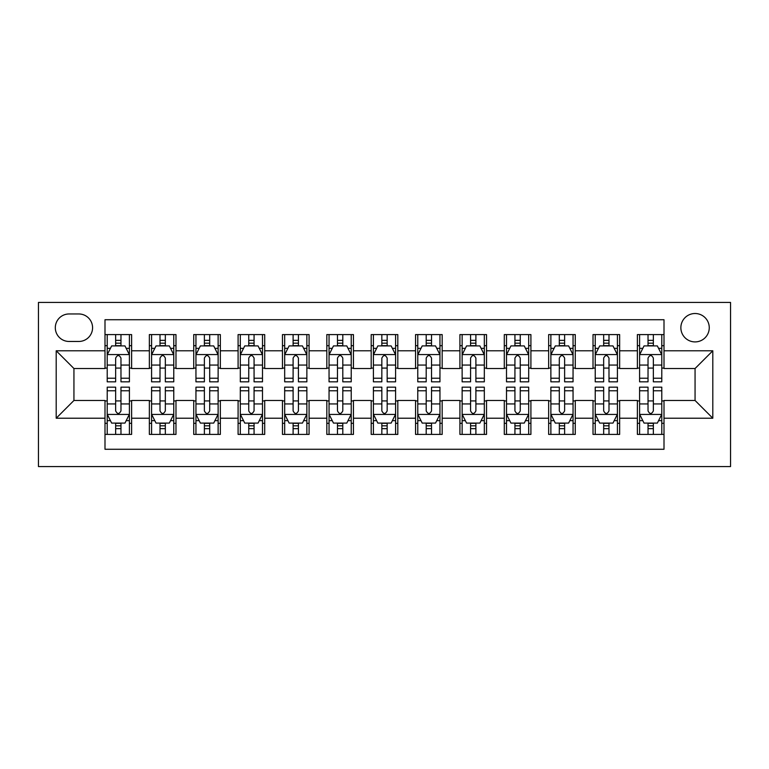 <?xml version="1.0" encoding="UTF-8"?>
<svg xmlns="http://www.w3.org/2000/svg" width="769" height="769" viewBox="0 0 769 769"><rect width="100%" height="100%" fill="white"/><g stroke="black" fill="none" stroke-linecap="round" stroke-linejoin="round"><path stroke-width="1.15" d="M695.061 313.512A14.198 14.198 0 0 0 680.863 327.709A14.198 14.198 0 0 0 695.061 341.907A14.198 14.198 0 0 0 709.258 327.709A14.198 14.198 0 0 0 695.061 313.512M38.45 466.572L730.55 466.572L730.55 302.428L38.45 302.428L38.45 466.572M664.003 334.592L637.386 334.592L637.386 350.779L619.641 350.779L619.641 368.524L637.386 368.524L637.386 350.779M619.641 350.779L619.641 334.592L593.014 334.592L593.014 350.779L575.27 350.779L575.27 368.524L593.014 368.524L593.014 350.779M575.27 350.779L575.27 334.592L548.653 334.592L548.653 350.779L530.908 350.779L530.908 368.524L548.653 368.524L548.653 350.779M530.908 350.779L530.908 334.592L504.291 334.592L504.291 350.779L486.537 350.779L486.537 368.524L504.291 368.524L504.291 350.779M486.537 350.779L486.537 334.592L459.92 334.592L459.92 350.779L442.175 350.779L442.175 368.524L459.92 368.524L459.92 350.779M442.175 350.779L442.175 334.592L415.558 334.592L415.558 350.779L397.813 350.779L397.813 368.524L415.558 368.524L415.558 350.779M397.813 350.779L397.813 334.592L371.187 334.592L371.187 350.779L353.442 350.779L353.442 368.524L371.187 368.524L371.187 350.779M353.442 350.779L353.442 334.592L326.825 334.592L326.825 350.779L309.08 350.779L309.08 368.524L326.825 368.524L326.825 350.779M309.08 350.779L309.08 334.592L282.463 334.592L282.463 350.779L264.709 350.779L264.709 368.524L282.463 368.524L282.463 350.779M264.709 350.779L264.709 334.592L238.092 334.592L238.092 350.779L220.347 350.779L220.347 368.524L238.092 368.524L238.092 350.779M220.347 350.779L220.347 334.592L193.73 334.592L193.73 350.779L175.986 350.779L175.986 368.524L193.73 368.524L193.73 350.779M175.986 350.779L175.986 334.592L149.359 334.592L149.359 368.524L131.614 368.524L131.614 334.592L104.997 334.592M104.997 434.408L131.614 434.408L131.614 400.476L149.359 400.476L149.359 434.408L175.986 434.408L175.986 400.476L193.73 400.476L193.73 418.221L175.986 418.221M193.73 418.221L193.73 434.408L220.347 434.408L220.347 400.476L238.092 400.476L238.092 418.221L220.347 418.221M238.092 418.221L238.092 434.408L264.709 434.408L264.709 400.476L282.463 400.476L282.463 418.221L264.709 418.221M282.463 418.221L282.463 434.408L309.08 434.408L309.08 400.476L326.825 400.476L326.825 418.221L309.08 418.221M326.825 418.221L326.825 434.408L353.442 434.408L353.442 400.476L371.187 400.476L371.187 418.221L353.442 418.221M371.187 418.221L371.187 434.408L397.813 434.408L397.813 400.476L415.558 400.476L415.558 418.221L397.813 418.221M415.558 418.221L415.558 434.408L442.175 434.408L442.175 400.476L459.92 400.476L459.92 418.221L442.175 418.221M459.92 418.221L459.92 434.408L486.537 434.408L486.537 400.476L504.291 400.476L504.291 418.221L486.537 418.221M504.291 418.221L504.291 434.408L530.908 434.408L530.908 400.476L548.653 400.476L548.653 418.221L530.908 418.221M548.653 418.221L548.653 434.408L575.27 434.408L575.27 400.476L593.014 400.476L593.014 418.221L575.27 418.221M593.014 418.221L593.014 434.408L619.641 434.408L619.641 400.476L637.386 400.476L637.386 418.221L619.641 418.221M69.066 341.465L78.823 341.465A13.755 13.755 0 0 0 92.578 327.709A13.755 13.755 0 0 0 78.823 313.963L69.066 313.963A13.755 13.755 0 0 0 55.31 327.709A13.755 13.755 0 0 0 69.066 341.465M664.003 350.779L664.003 319.731L104.997 319.731L104.997 368.524L73.939 368.524L73.939 400.476L104.997 400.476L104.997 449.269L664.003 449.269L664.003 400.476L695.061 400.476L695.061 368.524L664.003 368.524L664.003 350.779L712.805 350.779L712.805 418.221L664.003 418.221M104.997 418.221L56.195 418.221L56.195 350.779L104.997 350.779M637.386 418.221L637.386 434.408L664.003 434.408M104.997 345.685L107.218 345.685M115.648 345.685L120.973 345.685M129.403 345.685L131.614 345.685M104.997 368.082L107.218 368.082M115.648 368.082L120.973 368.082M129.403 368.082L131.614 368.082M104.997 400.918L107.218 400.918M115.648 400.918L120.973 400.918M129.403 400.918L131.614 400.918M104.997 423.315L107.218 423.315M115.648 423.315L120.973 423.315M129.403 423.315L131.614 423.315M149.359 368.082L151.58 368.082M160.01 368.082L165.335 368.082M173.765 368.082L175.986 368.082M149.359 345.685L151.58 345.685M160.01 345.685L165.335 345.685M173.765 345.685L175.986 345.685M149.359 400.918L151.58 400.918M160.01 400.918L165.335 400.918M173.765 400.918L175.986 400.918M149.359 423.315L151.58 423.315M160.01 423.315L165.335 423.315M173.765 423.315L175.986 423.315M193.73 400.918L195.951 400.918M204.381 400.918L209.697 400.918M218.127 400.918L220.347 400.918M193.73 423.315L195.951 423.315M204.381 423.315L209.697 423.315M218.127 423.315L220.347 423.315M193.73 345.685L195.951 345.685M204.381 345.685L209.697 345.685M218.127 345.685L220.347 345.685M193.73 368.082L195.951 368.082M204.381 368.082L209.697 368.082M218.127 368.082L220.347 368.082M238.092 400.918L240.312 400.918M248.743 400.918L254.068 400.918M262.498 400.918L264.709 400.918M238.092 423.315L240.312 423.315M248.743 423.315L254.068 423.315M262.498 423.315L264.709 423.315M238.092 345.685L240.312 345.685M248.743 345.685L254.068 345.685M262.498 345.685L264.709 345.685M238.092 368.082L240.312 368.082M248.743 368.082L254.068 368.082M262.498 368.082L264.709 368.082M282.463 400.918L284.674 400.918M293.104 400.918L298.43 400.918M306.86 400.918L309.08 400.918M282.463 423.315L284.674 423.315M293.104 423.315L298.43 423.315M306.86 423.315L309.08 423.315M282.463 345.685L284.674 345.685M293.104 345.685L298.43 345.685M306.86 345.685L309.08 345.685M282.463 368.082L284.674 368.082M293.104 368.082L298.43 368.082M306.86 368.082L309.08 368.082M326.825 400.918L329.045 400.918M337.476 400.918L342.801 400.918M351.222 400.918L353.442 400.918M326.825 423.315L329.045 423.315M337.476 423.315L342.801 423.315M351.222 423.315L353.442 423.315M326.825 345.685L329.045 345.685M337.476 345.685L342.801 345.685M351.222 345.685L353.442 345.685M326.825 368.082L329.045 368.082M337.476 368.082L342.801 368.082M351.222 368.082L353.442 368.082M371.187 400.918L373.407 400.918M381.837 400.918L387.163 400.918M395.593 400.918L397.813 400.918M371.187 423.315L373.407 423.315M381.837 423.315L387.163 423.315M395.593 423.315L397.813 423.315M371.187 345.685L373.407 345.685M381.837 345.685L387.163 345.685M395.593 345.685L397.813 345.685M371.187 368.082L373.407 368.082M381.837 368.082L387.163 368.082M395.593 368.082L397.813 368.082M415.558 400.918L417.778 400.918M426.199 400.918L431.524 400.918M439.955 400.918L442.175 400.918M415.558 423.315L417.778 423.315M426.199 423.315L431.524 423.315M439.955 423.315L442.175 423.315M415.558 345.685L417.778 345.685M426.199 345.685L431.524 345.685M439.955 345.685L442.175 345.685M415.558 368.082L417.778 368.082M426.199 368.082L431.524 368.082M439.955 368.082L442.175 368.082M459.92 400.918L462.14 400.918M470.57 400.918L475.896 400.918M484.326 400.918L486.537 400.918M459.92 423.315L462.14 423.315M470.57 423.315L475.896 423.315M484.326 423.315L486.537 423.315M459.92 345.685L462.14 345.685M470.57 345.685L475.896 345.685M484.326 345.685L486.537 345.685M459.92 368.082L462.14 368.082M470.57 368.082L475.896 368.082M484.326 368.082L486.537 368.082M504.291 400.918L506.502 400.918M514.932 400.918L520.257 400.918M528.688 400.918L530.908 400.918M504.291 423.315L506.502 423.315M514.932 423.315L520.257 423.315M528.688 423.315L530.908 423.315M504.291 345.685L506.502 345.685M514.932 345.685L520.257 345.685M528.688 345.685L530.908 345.685M504.291 368.082L506.502 368.082M514.932 368.082L520.257 368.082M528.688 368.082L530.908 368.082M548.653 400.918L550.873 400.918M559.303 400.918L564.619 400.918M573.049 400.918L575.27 400.918M548.653 423.315L550.873 423.315M559.303 423.315L564.619 423.315M573.049 423.315L575.27 423.315M548.653 345.685L550.873 345.685M559.303 345.685L564.619 345.685M573.049 345.685L575.27 345.685M548.653 368.082L550.873 368.082M559.303 368.082L564.619 368.082M573.049 368.082L575.27 368.082M593.014 400.918L595.235 400.918M603.665 400.918L608.99 400.918M617.42 400.918L619.641 400.918M593.014 423.315L595.235 423.315M603.665 423.315L608.99 423.315M617.42 423.315L619.641 423.315M593.014 345.685L595.235 345.685M603.665 345.685L608.99 345.685M617.42 345.685L619.641 345.685M593.014 368.082L595.235 368.082M603.665 368.082L608.99 368.082M617.42 368.082L619.641 368.082M637.386 400.918L639.597 400.918M648.027 400.918L653.352 400.918M661.782 400.918L664.003 400.918M637.386 423.315L639.597 423.315M648.027 423.315L653.352 423.315M661.782 423.315L664.003 423.315M637.386 345.685L639.597 345.685M648.027 345.685L653.352 345.685M661.782 345.685L664.003 345.685M637.386 368.082L639.597 368.082M648.027 368.082L653.352 368.082M661.782 368.082L664.003 368.082M73.939 368.524L56.195 350.779M73.939 400.476L56.195 418.221M712.805 350.779L695.061 368.524M712.805 418.221L695.061 400.476M120.973 340.359L115.648 340.359M129.403 378.223L120.973 378.223L120.973 381.837L129.403 381.837L129.403 354.778L124.963 345.906L111.649 345.906L107.218 354.778L107.218 381.837L115.648 381.837L115.648 378.223L107.218 378.223M107.218 354.778L107.218 334.592M129.403 354.778L129.403 334.592M115.648 345.906L115.648 334.592M120.973 334.592L120.973 345.906M120.973 378.223L120.973 358.104C119.195 354.682 117.426 354.682 115.648 358.104L115.648 378.223M115.648 428.641L120.973 428.641M107.218 390.777L115.648 390.777L115.648 387.163L107.218 387.163L107.218 414.222L111.649 423.094L124.963 423.094L129.403 414.222L129.403 387.163L120.973 387.163L120.973 390.777L129.403 390.777M129.403 414.222L129.403 434.408M107.218 414.222L107.218 434.408M120.973 423.094L120.973 434.408M115.648 434.408L115.648 423.094M115.648 390.777L115.648 410.896C117.417 414.318 119.195 414.318 120.973 410.896L120.973 390.777M165.335 340.359L160.01 340.359M173.765 378.223L165.335 378.223L165.335 381.837L173.765 381.837L173.765 354.778L169.324 345.906L156.02 345.906L151.58 354.778L151.58 381.837L160.01 381.837L160.01 378.223L151.58 378.223M151.58 354.778L151.58 334.592M173.765 354.778L173.765 334.592M160.01 345.906L160.01 334.592M165.335 334.592L165.335 345.906M165.335 378.223L165.335 358.104C163.566 354.682 161.788 354.682 160.01 358.104L160.01 378.223M209.697 340.359L204.381 340.359M218.127 378.223L209.697 378.223L209.697 381.837L218.127 381.837L218.127 354.778L213.695 345.906L200.382 345.906L195.951 354.778L195.951 381.837L204.381 381.837L204.381 378.223L195.951 378.223M195.951 354.778L195.951 334.592M218.127 354.778L218.127 334.592M204.381 345.906L204.381 334.592M209.697 334.592L209.697 345.906M209.697 378.223L209.697 358.104C207.928 354.682 206.15 354.682 204.381 358.104L204.381 378.223M254.068 340.359L248.743 340.359M262.498 378.223L254.068 378.223L254.068 381.837L262.498 381.837L262.498 354.778L258.057 345.906L244.753 345.906L240.312 354.778L240.312 381.837L248.743 381.837L248.743 378.223L240.312 378.223M240.312 354.778L240.312 334.592M262.498 354.778L262.498 334.592M248.743 345.906L248.743 334.592M254.068 334.592L254.068 345.906M254.068 378.223L254.068 358.104C252.29 354.682 250.521 354.682 248.743 358.104L248.743 378.223M298.43 340.359L293.104 340.359M306.86 378.223L298.43 378.223L298.43 381.837L306.86 381.837L306.86 354.778L302.428 345.906L289.115 345.906L284.674 354.778L284.674 381.837L293.104 381.837L293.104 378.223L284.674 378.223M284.674 354.778L284.674 334.592M306.86 354.778L306.86 334.592M293.104 345.906L293.104 334.592M298.43 334.592L298.43 345.906M298.43 378.223L298.43 358.104C296.661 354.682 294.883 354.682 293.104 358.104L293.104 378.223M160.01 428.641L165.335 428.641M151.58 390.777L160.01 390.777L160.01 387.163L151.58 387.163L151.58 414.222L156.02 423.094L169.324 423.094L173.765 414.222L173.765 387.163L165.335 387.163L165.335 390.777L173.765 390.777M173.765 414.222L173.765 434.408M151.58 414.222L151.58 434.408M165.335 423.094L165.335 434.408M160.01 434.408L160.01 423.094M160.01 390.777L160.01 410.896C161.788 414.318 163.557 414.318 165.335 410.896L165.335 390.777M204.381 428.641L209.697 428.641M195.951 390.777L204.381 390.777L204.381 387.163L195.951 387.163L195.951 414.222L200.382 423.094L213.695 423.094L218.127 414.222L218.127 387.163L209.697 387.163L209.697 390.777L218.127 390.777M218.127 414.222L218.127 434.408M195.951 414.222L195.951 434.408M209.697 423.094L209.697 434.408M204.381 434.408L204.381 423.094M204.381 390.777L204.381 410.896C206.15 414.318 207.928 414.318 209.697 410.896L209.697 390.777M248.743 428.641L254.068 428.641M240.312 390.777L248.743 390.777L248.743 387.163L240.312 387.163L240.312 414.222L244.753 423.094L258.057 423.094L262.498 414.222L262.498 387.163L254.068 387.163L254.068 390.777L262.498 390.777M262.498 414.222L262.498 434.408M240.312 414.222L240.312 434.408M254.068 423.094L254.068 434.408M248.743 434.408L248.743 423.094M248.743 390.777L248.743 410.896C250.511 414.318 252.29 414.318 254.068 410.896L254.068 390.777M293.104 428.641L298.43 428.641M284.674 390.777L293.104 390.777L293.104 387.163L284.674 387.163L284.674 414.222L289.115 423.094L302.428 423.094L306.86 414.222L306.86 387.163L298.43 387.163L298.43 390.777L306.86 390.777M306.86 414.222L306.86 434.408M284.674 414.222L284.674 434.408M298.43 423.094L298.43 434.408M293.104 434.408L293.104 423.094M293.104 390.777L293.104 410.896C294.883 414.318 296.651 414.318 298.43 410.896L298.43 390.777M342.801 340.359L337.476 340.359M351.222 378.223L342.801 378.223L342.801 381.837L351.222 381.837L351.222 354.778L346.79 345.906L333.477 345.906L329.045 354.778L329.045 381.837L337.476 381.837L337.476 378.223L329.045 378.223M329.045 354.778L329.045 334.592M351.222 354.778L351.222 334.592M337.476 345.906L337.476 334.592M342.801 334.592L342.801 345.906M342.801 378.223L342.801 358.104C341.023 354.682 339.254 354.682 337.476 358.104L337.476 378.223M337.476 428.641L342.801 428.641M329.045 390.777L337.476 390.777L337.476 387.163L329.045 387.163L329.045 414.222L333.477 423.094L346.79 423.094L351.222 414.222L351.222 387.163L342.801 387.163L342.801 390.777L351.222 390.777M351.222 414.222L351.222 434.408M329.045 414.222L329.045 434.408M342.801 423.094L342.801 434.408M337.476 434.408L337.476 423.094M337.476 390.777L337.476 410.896C339.244 414.318 341.023 414.318 342.801 410.896L342.801 390.777M387.163 340.359L381.837 340.359M395.593 378.223L387.163 378.223L387.163 381.837L395.593 381.837L395.593 354.778L391.152 345.906L377.848 345.906L373.407 354.778L373.407 381.837L381.837 381.837L381.837 378.223L373.407 378.223M373.407 354.778L373.407 334.592M395.593 354.778L395.593 334.592M381.837 345.906L381.837 334.592M387.163 334.592L387.163 345.906M387.163 378.223L387.163 358.104C385.394 354.682 383.616 354.682 381.837 358.104L381.837 378.223M381.837 428.641L387.163 428.641M373.407 390.777L381.837 390.777L381.837 387.163L373.407 387.163L373.407 414.222L377.848 423.094L391.152 423.094L395.593 414.222L395.593 387.163L387.163 387.163L387.163 390.777L395.593 390.777M395.593 414.222L395.593 434.408M373.407 414.222L373.407 434.408M387.163 423.094L387.163 434.408M381.837 434.408L381.837 423.094M381.837 390.777L381.837 410.896C383.606 414.318 385.384 414.318 387.163 410.896L387.163 390.777M431.524 340.359L426.199 340.359M439.955 378.223L431.524 378.223L431.524 381.837L439.955 381.837L439.955 354.778L435.523 345.906L422.21 345.906L417.778 354.778L417.778 381.837L426.199 381.837L426.199 378.223L417.778 378.223M417.778 354.778L417.778 334.592M439.955 354.778L439.955 334.592M426.199 345.906L426.199 334.592M431.524 334.592L431.524 345.906M431.524 378.223L431.524 358.104C429.756 354.682 427.977 354.682 426.199 358.104L426.199 378.223M426.199 428.641L431.524 428.641M417.778 390.777L426.199 390.777L426.199 387.163L417.778 387.163L417.778 414.222L422.21 423.094L435.523 423.094L439.955 414.222L439.955 387.163L431.524 387.163L431.524 390.777L439.955 390.777M439.955 414.222L439.955 434.408M417.778 414.222L417.778 434.408M431.524 423.094L431.524 434.408M426.199 434.408L426.199 423.094M426.199 390.777L426.199 410.896C427.977 414.318 429.746 414.318 431.524 410.896L431.524 390.777M475.896 340.359L470.57 340.359M484.326 378.223L475.896 378.223L475.896 381.837L484.326 381.837L484.326 354.778L479.885 345.906L466.572 345.906L462.14 354.778L462.14 381.837L470.57 381.837L470.57 378.223L462.14 378.223M462.14 354.778L462.14 334.592M484.326 354.778L484.326 334.592M470.57 345.906L470.57 334.592M475.896 334.592L475.896 345.906M475.896 378.223L475.896 358.104C474.117 354.682 472.349 354.682 470.57 358.104L470.57 378.223M470.57 428.641L475.896 428.641M462.14 390.777L470.57 390.777L470.57 387.163L462.14 387.163L462.14 414.222L466.572 423.094L479.885 423.094L484.326 414.222L484.326 387.163L475.896 387.163L475.896 390.777L484.326 390.777M484.326 414.222L484.326 434.408M462.14 414.222L462.14 434.408M475.896 423.094L475.896 434.408M470.57 434.408L470.57 423.094M470.57 390.777L470.57 410.896C472.339 414.318 474.117 414.318 475.896 410.896L475.896 390.777M520.257 340.359L514.932 340.359M528.688 378.223L520.257 378.223L520.257 381.837L528.688 381.837L528.688 354.778L524.247 345.906L510.943 345.906L506.502 354.778L506.502 381.837L514.932 381.837L514.932 378.223L506.502 378.223M506.502 354.778L506.502 334.592M528.688 354.778L528.688 334.592M514.932 345.906L514.932 334.592M520.257 334.592L520.257 345.906M520.257 378.223L520.257 358.104C518.489 354.682 516.71 354.682 514.932 358.104L514.932 378.223M514.932 428.641L520.257 428.641M506.502 390.777L514.932 390.777L514.932 387.163L506.502 387.163L506.502 414.222L510.943 423.094L524.247 423.094L528.688 414.222L528.688 387.163L520.257 387.163L520.257 390.777L528.688 390.777M528.688 414.222L528.688 434.408M506.502 414.222L506.502 434.408M520.257 423.094L520.257 434.408M514.932 434.408L514.932 423.094M514.932 390.777L514.932 410.896C516.71 414.318 518.479 414.318 520.257 410.896L520.257 390.777M564.619 340.359L559.303 340.359M573.049 378.223L564.619 378.223L564.619 381.837L573.049 381.837L573.049 354.778L568.618 345.906L555.305 345.906L550.873 354.778L550.873 381.837L559.303 381.837L559.303 378.223L550.873 378.223M550.873 354.778L550.873 334.592M573.049 354.778L573.049 334.592M559.303 345.906L559.303 334.592M564.619 334.592L564.619 345.906M564.619 378.223L564.619 358.104C562.85 354.682 561.072 354.682 559.303 358.104L559.303 378.223M559.303 428.641L564.619 428.641M550.873 390.777L559.303 390.777L559.303 387.163L550.873 387.163L550.873 414.222L555.305 423.094L568.618 423.094L573.049 414.222L573.049 387.163L564.619 387.163L564.619 390.777L573.049 390.777M573.049 414.222L573.049 434.408M550.873 414.222L550.873 434.408M564.619 423.094L564.619 434.408M559.303 434.408L559.303 423.094M559.303 390.777L559.303 410.896C561.072 414.318 562.85 414.318 564.619 410.896L564.619 390.777M608.99 340.359L603.665 340.359M617.42 378.223L608.99 378.223L608.99 381.837L617.42 381.837L617.42 354.778L612.98 345.906L599.676 345.906L595.235 354.778L595.235 381.837L603.665 381.837L603.665 378.223L595.235 378.223M595.235 354.778L595.235 334.592M617.42 354.778L617.42 334.592M603.665 345.906L603.665 334.592M608.99 334.592L608.99 345.906M608.99 378.223L608.99 358.104C607.212 354.682 605.443 354.682 603.665 358.104L603.665 378.223M603.665 428.641L608.99 428.641M595.235 390.777L603.665 390.777L603.665 387.163L595.235 387.163L595.235 414.222L599.676 423.094L612.98 423.094L617.42 414.222L617.42 387.163L608.99 387.163L608.99 390.777L617.42 390.777M617.42 414.222L617.42 434.408M595.235 414.222L595.235 434.408M608.99 423.094L608.99 434.408M603.665 434.408L603.665 423.094M603.665 390.777L603.665 410.896C605.434 414.318 607.212 414.318 608.99 410.896L608.99 390.777M653.352 340.359L648.027 340.359M661.782 378.223L653.352 378.223L653.352 381.837L661.782 381.837L661.782 354.778L657.351 345.906L644.038 345.906L639.597 354.778L639.597 381.837L648.027 381.837L648.027 378.223L639.597 378.223M639.597 354.778L639.597 334.592M661.782 354.778L661.782 334.592M648.027 345.906L648.027 334.592M653.352 334.592L653.352 345.906M653.352 378.223L653.352 358.104C651.583 354.682 649.805 354.682 648.027 358.104L648.027 378.223M648.027 428.641L653.352 428.641M639.597 390.777L648.027 390.777L648.027 387.163L639.597 387.163L639.597 414.222L644.038 423.094L657.351 423.094L661.782 414.222L661.782 387.163L653.352 387.163L653.352 390.777L661.782 390.777M661.782 414.222L661.782 434.408M639.597 414.222L639.597 434.408M653.352 423.094L653.352 434.408M648.027 434.408L648.027 423.094M648.027 390.777L648.027 410.896C649.805 414.318 651.574 414.318 653.352 410.896L653.352 390.777M149.359 418.221L131.614 418.221M149.359 350.779L131.614 350.779M129.288 354.557L107.324 354.557M107.218 348.347L110.428 348.347M126.183 348.347L129.403 348.347M115.648 365.054L107.218 365.054M129.403 365.054L120.973 365.054M120.973 343.176L115.648 343.176M107.324 414.443L129.288 414.443M129.403 420.653L126.183 420.653M110.428 420.653L107.218 420.653M120.973 403.946L129.403 403.946M107.218 403.946L115.648 403.946M115.648 425.824L120.973 425.824M173.65 354.557L151.695 354.557M151.58 348.347L154.8 348.347M170.545 348.347L173.765 348.347M160.01 365.054L151.58 365.054M173.765 365.054L165.335 365.054M165.335 343.176L160.01 343.176M218.021 354.557L196.057 354.557M195.951 348.347L199.161 348.347M214.916 348.347L218.127 348.347M204.381 365.054L195.951 365.054M218.127 365.054L209.697 365.054M209.697 343.176L204.381 343.176M262.383 354.557L240.428 354.557M240.312 348.347L243.533 348.347M259.278 348.347L262.498 348.347M248.743 365.054L240.312 365.054M262.498 365.054L254.068 365.054M254.068 343.176L248.743 343.176M306.754 354.557L284.79 354.557M284.674 348.347L287.894 348.347M303.649 348.347L306.86 348.347M293.104 365.054L284.674 365.054M306.86 365.054L298.43 365.054M298.43 343.176L293.104 343.176M151.695 414.443L173.65 414.443M173.765 420.653L170.545 420.653M154.8 420.653L151.58 420.653M165.335 403.946L173.765 403.946M151.58 403.946L160.01 403.946M160.01 425.824L165.335 425.824M196.057 414.443L218.021 414.443M218.127 420.653L214.916 420.653M199.161 420.653L195.951 420.653M209.697 403.946L218.127 403.946M195.951 403.946L204.381 403.946M204.381 425.824L209.697 425.824M240.428 414.443L262.383 414.443M262.498 420.653L259.278 420.653M243.533 420.653L240.312 420.653M254.068 403.946L262.498 403.946M240.312 403.946L248.743 403.946M248.743 425.824L254.068 425.824M284.79 414.443L306.754 414.443M306.86 420.653L303.649 420.653M287.894 420.653L284.674 420.653M298.43 403.946L306.86 403.946M284.674 403.946L293.104 403.946M293.104 425.824L298.43 425.824M351.116 354.557L329.151 354.557M329.045 348.347L332.256 348.347M348.011 348.347L351.222 348.347M337.476 365.054L329.045 365.054M351.222 365.054L342.801 365.054M342.801 343.176L337.476 343.176M329.151 414.443L351.116 414.443M351.222 420.653L348.011 420.653M332.256 420.653L329.045 420.653M342.801 403.946L351.222 403.946M329.045 403.946L337.476 403.946M337.476 425.824L342.801 425.824M395.477 354.557L373.523 354.557M373.407 348.347L376.627 348.347M392.373 348.347L395.593 348.347M381.837 365.054L373.407 365.054M395.593 365.054L387.163 365.054M387.163 343.176L381.837 343.176M373.523 414.443L395.477 414.443M395.593 420.653L392.373 420.653M376.627 420.653L373.407 420.653M387.163 403.946L395.593 403.946M373.407 403.946L381.837 403.946M381.837 425.824L387.163 425.824M439.849 354.557L417.884 354.557M417.778 348.347L420.989 348.347M436.744 348.347L439.955 348.347M426.199 365.054L417.778 365.054M439.955 365.054L431.524 365.054M431.524 343.176L426.199 343.176M417.884 414.443L439.849 414.443M439.955 420.653L436.744 420.653M420.989 420.653L417.778 420.653M431.524 403.946L439.955 403.946M417.778 403.946L426.199 403.946M426.199 425.824L431.524 425.824M484.21 354.557L462.246 354.557M462.14 348.347L465.351 348.347M481.106 348.347L484.326 348.347M470.57 365.054L462.14 365.054M484.326 365.054L475.896 365.054M475.896 343.176L470.57 343.176M462.246 414.443L484.21 414.443M484.326 420.653L481.106 420.653M465.351 420.653L462.14 420.653M475.896 403.946L484.326 403.946M462.14 403.946L470.57 403.946M470.57 425.824L475.896 425.824M528.572 354.557L506.617 354.557M506.502 348.347L509.722 348.347M525.467 348.347L528.688 348.347M514.932 365.054L506.502 365.054M528.688 365.054L520.257 365.054M520.257 343.176L514.932 343.176M506.617 414.443L528.572 414.443M528.688 420.653L525.467 420.653M509.722 420.653L506.502 420.653M520.257 403.946L528.688 403.946M506.502 403.946L514.932 403.946M514.932 425.824L520.257 425.824M572.943 354.557L550.979 354.557M550.873 348.347L554.084 348.347M569.839 348.347L573.049 348.347M559.303 365.054L550.873 365.054M573.049 365.054L564.619 365.054M564.619 343.176L559.303 343.176M550.979 414.443L572.943 414.443M573.049 420.653L569.839 420.653M554.084 420.653L550.873 420.653M564.619 403.946L573.049 403.946M550.873 403.946L559.303 403.946M559.303 425.824L564.619 425.824M617.305 354.557L595.35 354.557M595.235 348.347L598.455 348.347M614.2 348.347L617.42 348.347M603.665 365.054L595.235 365.054M617.42 365.054L608.99 365.054M608.99 343.176L603.665 343.176M595.35 414.443L617.305 414.443M617.42 420.653L614.2 420.653M598.455 420.653L595.235 420.653M608.99 403.946L617.42 403.946M595.235 403.946L603.665 403.946M603.665 425.824L608.99 425.824M661.676 354.557L639.712 354.557M639.597 348.347L642.817 348.347M658.572 348.347L661.782 348.347M648.027 365.054L639.597 365.054M661.782 365.054L653.352 365.054M653.352 343.176L648.027 343.176M639.712 414.443L661.676 414.443M661.782 420.653L658.572 420.653M642.817 420.653L639.597 420.653M653.352 403.946L661.782 403.946M639.597 403.946L648.027 403.946M648.027 425.824L653.352 425.824"/></g></svg>
